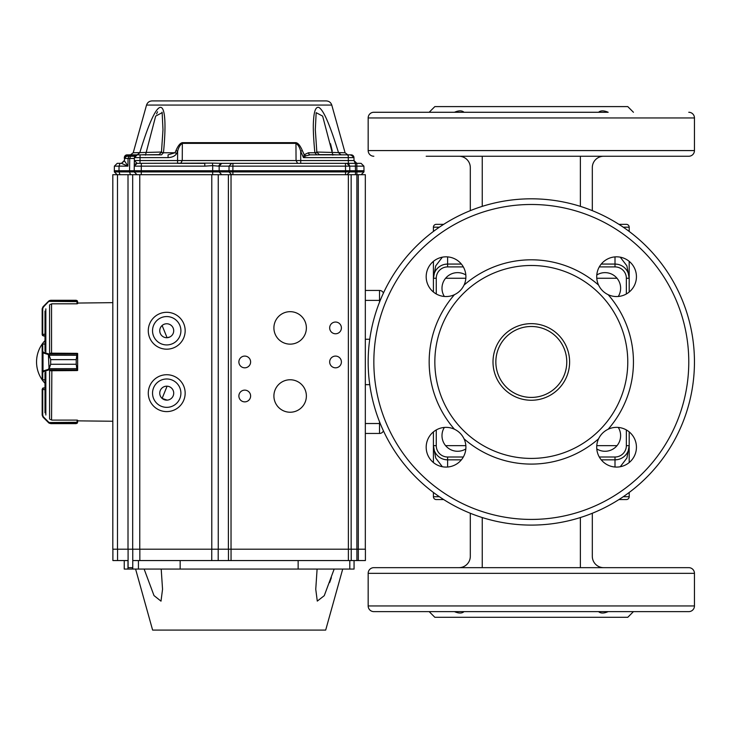 <?xml version="1.0" encoding="UTF-8"?>
<svg xmlns="http://www.w3.org/2000/svg" width="731" height="731" viewBox="0 0 731 731"><rect width="100%" height="100%" fill="white"/><g stroke="black" fill="none" stroke-linecap="round" stroke-linejoin="round"><path stroke-width="1.1" d="M369.758 339.257L365.326 339.257L365.326 384.652L369.758 384.652M380.23 423.523L379.517 423.523L379.517 433.456A4.258 4.258 0 0 0 383.437 430.861A4.258 4.258 0 0 1 379.517 433.456L365.326 433.456L365.326 549.209L365.326 422.746M383.437 293.049A4.258 4.258 0 0 0 379.517 290.454L365.326 290.454L365.326 174.7L112.812 174.7L112.812 549.209L117.481 549.209L117.481 174.7M465.839 278.255L445.572 278.255M617.046 278.255L596.77 278.255M617.046 445.654L596.77 445.654M465.839 445.654L445.572 445.654M365.326 339.257L365.326 300.386L380.23 300.386M379.517 421.741L379.517 423.523L365.326 423.523L365.326 384.652M620.263 257.175L626.896 265.865L629.19 278.255L629.19 292.025M629.117 276.747L629.035 276.154M628.413 273.622L628.194 273.029M627.902 272.343L627.582 271.685M627.244 271.073L626.878 270.488M626.449 269.867L626.074 269.383M626.001 269.282L625.042 268.222M623.936 267.235L622.766 266.376M620.226 265.061L619.641 264.85M617.585 264.302L615.009 264.065A14.191 14.191 0 0 1 629.19 278.255L626.357 278.255A11.349 11.349 0 0 0 615.009 266.906L599.292 266.906M433.419 292.025L433.419 278.255A14.191 14.191 0 0 1 447.61 264.065L445.033 264.302M442.977 264.841L442.392 265.061M439.843 266.376L438.682 267.235M437.577 268.222L436.617 269.282M436.544 269.383L436.169 269.867M435.74 270.488L435.374 271.073M435.036 271.685L434.717 272.343M434.424 273.029L434.205 273.622M433.584 276.154L433.501 276.747M447.61 256.892L447.61 266.906A11.349 11.349 0 0 0 436.261 278.255L433.419 278.255L435.722 265.865L442.346 257.175M442.346 466.734L435.722 458.045L433.419 445.654L433.419 462.559M433.501 447.162L433.584 447.756M434.205 450.287L434.424 450.872M434.717 451.566L435.036 452.215M435.374 452.836L435.74 453.412M436.169 454.033L436.544 454.527M436.617 454.618L437.577 455.687M438.682 456.674L439.843 457.524M442.392 458.84L442.977 459.059M445.033 459.598L447.61 459.836A14.191 14.191 0 0 1 433.419 445.654L433.419 431.884M629.19 431.884L629.19 445.654A14.191 14.191 0 0 1 615.009 459.836L617.585 459.598M619.632 459.059L620.226 458.84M622.766 457.524L623.936 456.674M625.042 455.687L626.001 454.618M626.074 454.527L626.449 454.033M626.878 453.412L627.244 452.836M627.582 452.215L627.902 451.566M628.194 450.872L628.413 450.287M629.035 447.756L629.117 447.162M629.19 462.559L629.19 445.654L626.896 458.045L620.263 466.734M433.419 278.255L433.419 261.351M629.19 261.351L629.19 278.255M368.168 361.955A163.141 163.141 0 0 1 531.309 198.814A163.141 163.141 0 0 1 694.45 361.955A163.141 163.141 0 0 1 531.309 525.096A163.141 163.141 0 0 1 368.168 361.955A163.141 163.141 0 0 0 531.309 525.096A163.141 163.141 0 0 0 694.45 361.955M454.444 294.684A19.865 19.865 0 0 1 426.182 276.693A19.865 19.865 0 0 1 446.047 256.828A19.865 19.865 0 0 1 464.039 285.09A102.139 102.139 0 0 1 598.579 285.09C600.663 289.412 603.861 292.61 608.165 294.684A102.139 102.139 0 0 1 608.165 429.225A19.865 19.865 0 0 1 636.436 447.217A19.865 19.865 0 0 1 616.571 467.082A19.865 19.865 0 0 1 598.579 438.81A102.139 102.139 0 0 1 464.039 438.81A19.865 19.865 0 0 1 446.047 467.082A19.865 19.865 0 0 1 426.182 447.217A19.865 19.865 0 0 1 454.444 429.225A102.139 102.139 0 0 1 454.444 294.684C458.766 292.601 461.965 289.403 464.039 285.09M598.579 285.09A19.865 19.865 0 0 1 616.571 256.828A19.865 19.865 0 0 1 636.436 276.693A19.865 19.865 0 0 1 608.165 294.684M444.338 427.434A15.607 15.607 0 0 0 465.83 448.925M618.28 296.475A15.607 15.607 0 0 0 596.788 274.984M596.788 448.925A15.607 15.607 0 0 0 618.28 427.434M465.83 274.984A15.607 15.607 0 0 0 444.338 296.475M615.009 467.018L615.009 459.836L601.238 459.836M461.38 459.836L447.61 459.836L447.61 467.018M447.61 264.065L461.38 264.065M601.238 264.065L615.009 264.065L615.009 266.906M566.772 361.955A35.463 35.463 0 0 0 531.309 326.492A35.463 35.463 0 0 0 495.846 361.955A35.463 35.463 0 0 0 531.309 397.417A35.463 35.463 0 0 0 566.772 361.955A35.463 35.463 0 0 1 531.309 397.417A35.463 35.463 0 0 1 495.846 361.955M434.844 361.955A96.465 96.465 0 0 1 531.309 265.49A96.465 96.465 0 0 1 627.774 361.955A96.465 96.465 0 0 1 531.309 458.419A96.465 96.465 0 0 1 434.844 361.955M464.039 438.81C461.955 434.497 458.757 431.299 454.444 429.225M608.165 429.225C603.852 431.308 600.654 434.506 598.579 438.81M470.307 513.263L470.307 556.3A11.349 11.349 0 0 1 458.958 567.658M603.66 567.658A11.349 11.349 0 0 1 592.311 556.3L592.311 513.263M688.776 567.658A5.674 5.674 0 0 1 694.45 573.332L368.168 573.332A5.674 5.674 0 0 1 373.843 567.658L688.776 567.658M368.168 605.953L694.45 605.953A5.674 5.674 0 0 1 688.776 611.628L373.843 611.628A5.674 5.674 0 0 1 368.168 605.953L368.168 573.332M465.903 567.658L426.182 567.658M454.444 611.628C458.766 613.501 461.965 613.501 464.039 611.628L464.021 611.646M598.579 611.628C600.663 613.501 603.861 613.501 608.165 611.628M629.19 492.466L629.19 496.724A2.842 2.842 0 0 1 626.357 499.556L618.938 499.556M629.19 496.724A2.842 2.842 0 0 1 626.357 499.556A2.842 2.842 0 0 0 629.19 496.724L623.241 496.724M443.671 499.556L436.261 499.556A2.842 2.842 0 0 1 433.419 496.724L433.419 492.466M482.25 517.539L482.25 567.658M580.368 567.658L580.368 517.539M633.448 611.628L627.774 617.302L434.844 617.302L429.17 611.628M694.45 605.953L694.45 573.332M596.715 567.658L636.436 567.658M458.958 156.251A11.349 11.349 0 0 1 470.307 167.6L470.307 210.647M592.311 210.647L592.311 167.6A11.349 11.349 0 0 1 603.66 156.251M636.436 156.251L688.776 156.251A5.674 5.674 0 0 0 694.45 150.577L694.45 117.947L368.168 117.947L368.168 150.577L694.45 150.577M688.776 156.251L426.182 156.251M465.903 156.251L482.25 156.251L482.25 206.361M580.368 156.251L596.715 156.251L580.368 156.251L580.368 206.361M373.843 156.251A5.674 5.674 0 0 1 368.168 150.577M426.182 112.272L373.843 112.272A5.674 5.674 0 0 0 368.168 117.947M373.843 112.272L608.165 112.272C603.852 110.399 600.654 110.399 598.579 112.272L596.715 112.272M688.776 112.272A5.674 5.674 0 0 1 694.45 117.947M463.445 111.788L464.039 112.272C461.955 110.399 458.757 110.399 454.444 112.272M629.19 231.444L629.19 227.186A2.842 2.842 0 0 0 626.357 224.344A2.842 2.842 0 0 1 629.19 227.186A2.842 2.842 0 0 0 626.357 224.344L618.938 224.344M443.671 224.344L436.261 224.344A2.842 2.842 0 0 0 433.419 227.186L433.419 231.444M633.448 112.272L627.774 106.598L434.844 106.598L429.17 112.272M331.773 105.072C330.878 102.477 329.051 101.088 326.309 100.924L152.002 100.924C149.252 101.088 147.434 102.477 146.538 105.072L331.773 105.072L345.078 152.761L347.81 154.835M238.598 174.7L304.032 174.7M304.845 174.7L307.806 174.7M309.03 174.7L355.458 174.7L346.951 174.7L349.784 171.904L346.951 174.7L325.688 174.7M302.323 150.531L300.679 151.244C299.71 147.379 298.138 144.756 295.954 143.367A2.842 1.563 -90 0 0 295.9 142.655C298.065 142.993 300.203 145.615 302.323 150.531L304.187 154.716L308.455 152.761L314.86 152.761C313.416 137.611 312.978 126.755 313.553 120.195C314.12 110.838 315.874 106.58 318.835 107.411C324.436 110.518 331.508 130.118 338.544 152.761L341.112 154.835M331.234 130.785L330.96 130.045M132.21 154.835L137.2 154.835L139.767 152.761C160.409 84.86 168.697 100.056 163.452 152.761L161.496 154.835L158.691 154.835L161.45 152.295L162.986 129.689L162.154 112.665L155.666 116.119L145.478 155.155M175.988 150.531C178.053 145.679 180.201 143.048 182.412 142.655A2.833 1.563 90 0 0 182.348 143.367C180.146 144.784 178.574 147.415 177.624 151.244L175.988 150.531L174.992 152.761L176.646 153.473C175.193 155.986 172.333 157.366 168.066 157.622L168.066 154.835L174.992 152.761L163.452 152.761C161.423 152.532 160.875 152.295 161.798 152.048M124.9 157.019L124.334 158.481L124.343 157.622A2.842 2.842 0 0 1 126.454 154.926L130.109 154.835L130.52 156.251L130.502 155.392L126.6 155.475L126.609 156.251L125.038 156.882M131.818 156.251L126.6 156.251A2.266 2.266 0 0 0 125.065 156.845L124.297 160.555L121.456 163.342L124.297 160.555L127.925 166.138L121.456 163.342L120.03 163.342L121.456 163.342L124.243 161.058M361.077 163.342L363.91 166.138L363.992 170.725L363.91 166.138L361.077 163.342L356.819 163.342L361.077 163.342L363.91 166.138L349.729 166.138L348.788 164.073L346.887 163.342L220.753 163.342L221.749 163.342L219.172 166.138L218.459 166.129L220.753 163.342L212.429 163.104L137.09 163.342L141.348 163.342L141.266 170.725L134.175 170.725L134.385 158.481L129.725 158.481L130.502 156.251L128.839 156.251L133.563 156.251M303.575 174.7L291.642 174.7M214.009 174.7L212.675 174.7L212.675 171.904L229.013 171.904L231.599 174.7L309.496 174.7M132.585 154.835L130.493 154.835L133.225 152.761L161.478 152.048M156.553 113.908L157.567 111.779M162.044 112.163L162.236 113.122M135.555 155.392L130.502 155.392L130.109 154.835L161.496 154.835M330.531 143.733L332.249 151.006M333.875 154.67L332.769 154.634L322.645 116.119L316.157 112.665L315.317 129.689L316.852 152.295L319.621 154.835L318.241 154.634M316.825 152.048L345.078 152.761M316.806 154.835L314.86 152.761C316.889 152.532 317.446 152.295 316.514 152.048M305.85 155.813L304.398 156.909L303.749 156.48L304.187 154.716L305.85 155.813L310.236 154.835A2.842 1.855 90 0 1 308.455 152.761M144.436 154.67L141.915 154.826M177.578 163.342L180.694 163.342L177.578 163.342L177.578 160.555L182.257 160.555L180.694 163.342L204.79 163.342L204.79 166.138L134.257 166.138L137.09 163.342L134.257 166.138L134.349 160.555L140.023 160.555L140.078 154.835L130.109 154.835M141.494 154.835L159.669 154.634M351.063 155.401L351.127 154.835L348.203 154.835L351.849 154.926A2.842 2.842 0 0 1 353.959 157.622A2.842 2.842 0 0 0 351.849 154.926A2.842 2.842 0 0 1 353.959 157.622L354.014 160.555L353.959 157.622L348.285 157.622L348.285 154.835L310.236 154.835M332.824 155.155L332.769 154.634L336.552 154.835M348.13 154.835L331.042 154.835M304.398 156.909L303.466 157.622L348.285 157.622L348.34 160.555L354.014 160.555L356.847 163.342L355.403 163.342L355.403 166.138L356.819 166.138L356.819 163.342M303.749 156.48L303.466 157.622L300.679 151.244L300.733 163.342L256.27 163.342M353.959 157.622L351.127 154.835L351.849 154.926L351.702 155.475L351.849 154.926M126.454 154.926L126.6 155.475A2.266 2.266 120.8 0 0 125.065 156.845M124.517 157.622L124.334 158.481L126.6 156.251M345.471 163.342L355.403 163.342L346.887 163.342L349.729 166.138L345.471 166.138L345.471 163.342L348.586 163.342L345.471 163.342M212.429 163.104L212.721 165.645L218.459 166.129M204.79 166.138L212.721 165.645L212.666 170.725L229.004 170.725L229.05 166.138L231.636 163.342M356.847 163.342L354.946 162.62L354.014 160.555M131.726 174.7L130.502 174.7L129.533 171.904L141.284 171.904L141.284 174.7L137.035 174.7L134.193 171.904L136.925 174.7M119.975 174.7L117.17 174.7L119.975 174.7L118.998 171.904L115.452 171.922M141.266 170.725L212.666 170.725L212.675 171.904L141.284 171.904L141.266 170.725M129.844 158.481L133.426 158.472M120.03 163.342L117.234 163.342L120.03 163.342L119.062 166.138L114.392 166.138L117.234 163.342L114.392 166.138L114.319 170.725L114.338 171.904L117.17 174.7L114.338 171.904L118.998 171.904L118.979 170.725L114.319 170.725L114.392 166.138L117.234 163.342L114.392 166.138M352.196 157.604L353.786 157.613M363.992 170.725L356.902 170.725L356.883 171.904L363.974 171.904L361.132 174.7L363.974 171.904L363.992 170.725L363.974 171.904L361.132 174.7M355.403 166.138L355.476 170.725L349.802 170.725L349.729 166.138L348.788 164.073M232.924 163.342L232.878 170.725L345.553 170.725L345.535 171.904L356.883 171.904L355.458 171.904L355.458 174.7M134.193 171.904L134.257 166.138L137.09 163.342L134.349 160.555L134.403 157.622L137.245 154.835C136.012 154.488 135.071 155.42 134.403 157.613L137.236 154.835L140.078 154.835M134.175 170.725L118.979 170.725L118.998 171.904L129.533 171.904L129.725 158.481L128.062 158.481L127.925 166.138L119.062 166.138L118.979 170.725M355.458 171.904L355.476 170.725L356.902 170.725L356.819 166.138M349.784 171.904L349.802 170.725L345.553 170.725L345.471 166.138L219.172 166.138L219.136 171.904L221.712 174.7L221.045 174.7M345.114 171.904L232.887 171.904L232.878 170.725L229.004 170.725L229.013 171.904L232.887 171.904L232.887 174.7M311.232 174.7L305.777 174.7M168.066 157.622L134.403 157.622L135.144 155.767M136.871 154.862L135.354 155.557M45.002 379.901L42.773 379.837M77.066 303.676L77.632 303.054L112.812 302.652M77.632 353.438L77.413 353.438A0.567 0.539 180 0 1 77.632 353.895L77.632 354.562L77.632 353.438L77.066 353.438M50.448 370.736L77.066 370.562L76.216 364.266L77.413 370.462A0.567 0.539 -0 0 0 77.632 370.014L77.632 354.59L76.216 359.661L77.066 353.347L50.448 353.174M77.066 370.462L77.632 370.462M77.632 420.234L77.632 422.134L77.632 420.234L77.066 420.224M45.002 372.728L45.002 412.851M45.002 334.158L42.17 334.57L42.17 308.802L43.001 306.792L48.675 301.117L50.677 300.286L49.516 300.615L43.403 307.029L42.736 308.628L42.736 334.57L43.586 335.995L45.002 335.995L45.002 340.591A31.214 31.214 0 0 0 45.002 383.318L45.002 387.914L43.586 387.914L42.736 389.331L45.002 389.751M45.002 311.059L45.002 351.172M50.448 419.512L51.855 420.097L50.448 419.512M49.224 423.222L48.675 422.792L49.224 423.222A0.567 0.557 -59.1 0 0 49.516 423.295L49.078 422.719L50.677 423.624L76.216 423.624L77.066 422.417L76.883 423.295A0.567 0.567 -141.5 0 0 77.322 423.085L77.632 422.198L76.216 423.624L50.677 423.624M48.822 422.299L48.675 422.792L43.001 417.118L42.17 415.107L42.17 389.331L42.736 389.751L42.736 415.272L43.403 416.88L48.822 422.299L43.001 417.118L48.42 422.536L77.066 422.299L77.066 420.097L51.855 420.097M77.632 422.134L77.066 422.417L77.632 422.134M42.736 415.272L42.17 415.107L43.001 417.118M42.581 388.325L43.586 387.914L42.17 389.331L43.586 387.914L42.763 388.179M42.581 335.575L42.17 334.57L42.581 335.575L45.002 335.995M50.448 304.388L51.855 303.813L50.448 304.388M51.855 303.813L77.066 303.813L76.883 300.615L76.216 300.286L77.322 300.825L77.632 303.676M77.632 303.054L77.632 301.775L77.066 301.611L48.42 301.373L43.001 306.792L42.17 308.802L42.736 308.628M77.066 301.492L77.632 301.702L77.285 300.77M49.078 301.181L49.224 300.688A0.567 0.557 -120.9 0 1 49.516 300.615L76.883 300.615A0.567 0.567 -38.5 0 1 77.322 300.825L76.216 300.286L50.677 300.286L76.216 300.286L77.322 300.825L76.216 300.286M42.773 344.073L45.002 344.073M77.322 368.625L49.516 368.68L48.822 369.886L48.42 369.338L50.677 364.248L49.224 368.625M49.224 355.284L50.677 359.643L48.675 354.69L49.078 354.233L49.516 355.22L77.322 355.284M49.078 369.676L48.42 354.562L49.078 354.233M77.066 369.849A0.567 0.53 -0 0 0 77.632 369.319A0.567 0.539 0 0 1 77.066 369.886L48.822 369.886L42.736 372.033L42.736 379.901A0.567 0.567 0 0 1 42.17 379.334L42.17 344.575A0.567 0.567 180 0 1 42.736 344.009L45.002 344.009M42.17 379.334L42.17 371.494L43.001 371.001L43.001 352.909L42.17 352.415A0.567 0.539 0 0 1 42.736 351.876L48.822 354.023L77.066 354.023A0.567 0.539 180 0 1 77.632 354.562A0.567 0.53 180 0 0 77.066 354.06M42.736 351.876L42.736 344.073A0.567 0.539 0 0 0 42.17 344.612L42.17 344.575M43.403 371.54L43.001 371.001L48.42 369.338M42.736 372.033A0.567 0.539 180 0 1 42.17 371.494M48.42 354.562L43.001 352.909L43.403 352.369M135.591 569.074L152.615 630.076L325.688 630.076L342.711 569.074M329.644 582.58L331.353 577.7M334.168 569.074L324.262 595.674L317.281 601.101L315.755 589.259L317.099 569.074M354.06 569.074L354.06 560.558L354.06 569.074L132.485 569.074L132.485 567.658L127.98 567.658L127.98 560.558L112.894 560.558L112.894 549.209M161.204 569.074L162.547 589.259L161.003 601.156L154.003 595.582L144.135 569.074M124.243 560.558L124.243 569.074L127.834 569.074L127.98 567.658M127.834 569.074L132.485 569.074M180.164 560.558L180.164 569.074M298.138 569.074L298.138 560.558M365.409 549.209L358.318 549.209L358.318 560.558L365.409 560.558L365.409 549.209L365.409 560.558M358.318 560.558L351.227 560.558L351.227 549.209L356.902 549.209L356.902 560.558M132.759 549.209L132.759 560.558L351.227 560.558M132.759 560.558L132.759 569.074M231.033 174.7L297.234 174.7L231.033 174.7L231.033 549.209L348.385 549.209L218.258 549.209L218.258 174.7L216.102 174.7M139.849 560.558L139.849 549.209L218.203 549.209L218.203 560.558M139.849 549.209L117.481 549.209M351.227 549.209L348.385 549.209L348.367 174.7M356.883 171.904L356.874 549.209L358.318 549.209L356.902 549.209M167.161 400.122L162.118 398.404L167.088 386.196M169.884 336.964L167.079 337.713L162.118 325.505M159.751 330.741A6.972 6.972 0 0 1 170.213 324.701A6.972 6.972 0 0 1 170.213 336.781A6.972 6.972 0 0 1 159.751 330.741M159.751 393.159A6.972 6.972 0 0 1 170.213 387.119A6.972 6.972 0 0 1 170.213 399.208A6.972 6.972 0 0 1 159.751 393.159M152.532 330.741A14.191 14.191 0 0 1 173.814 318.46A14.191 14.191 0 0 1 173.814 343.031A14.191 14.191 0 0 1 152.532 330.741M152.532 393.159A14.191 14.191 0 0 1 173.814 380.878A14.191 14.191 0 0 1 173.814 405.449A14.191 14.191 0 0 1 152.532 393.159M365.326 301.163L365.326 174.7M112.812 469.576L112.812 481.309M148.283 330.741A18.439 18.439 0 0 1 175.943 314.769A18.439 18.439 0 0 1 175.943 346.713A18.439 18.439 0 0 1 148.283 330.741M148.283 393.159A18.439 18.439 0 0 1 175.943 377.196A18.439 18.439 0 0 1 175.943 409.132A18.439 18.439 0 0 1 148.283 393.159M290.143 311.671A16.237 16.237 0 0 0 276.08 336.022A16.237 16.237 0 0 0 304.206 336.022A16.237 16.237 0 0 0 290.143 311.671M290.143 379.764A16.237 16.237 0 0 0 276.08 404.115A16.237 16.237 0 0 0 304.206 404.115A16.237 16.237 0 0 0 290.143 379.764M335.538 322.042A5.866 5.866 0 0 0 330.458 330.841A5.866 5.866 0 0 0 340.619 330.841A5.866 5.866 0 0 0 335.538 322.042M244.748 390.135A5.866 5.866 0 0 0 239.667 398.934A5.866 5.866 0 0 0 249.828 398.934A5.866 5.866 0 0 0 244.748 390.135M244.748 356.088A5.866 5.866 0 0 0 239.667 364.888A5.866 5.866 0 0 0 249.828 364.888A5.866 5.866 0 0 0 244.748 356.088M335.538 356.088A5.866 5.866 0 0 0 330.458 364.888A5.866 5.866 0 0 0 340.619 364.888A5.866 5.866 0 0 0 335.538 356.088M211.789 174.7L211.789 549.209L139.767 549.209L139.767 174.7M132.676 549.209L132.676 174.7M351.145 174.7L351.145 549.209L351.145 174.7M379.517 302.168L379.517 290.454M615.009 256.892L615.009 264.065M688.776 361.955A157.467 157.467 0 0 0 531.309 204.488A157.467 157.467 0 0 0 373.843 361.955A157.467 157.467 0 0 0 531.309 519.421A157.467 157.467 0 0 0 688.776 361.955M599.292 457.003L615.009 457.003L615.009 459.836M629.19 445.654L626.357 445.654L626.357 429.938M615.009 457.003A11.349 11.349 0 0 0 626.357 445.654M626.357 293.972L626.357 278.255M436.261 429.938L436.261 445.654A11.349 11.349 0 0 0 447.61 457.003L447.61 459.836M447.61 457.003L463.326 457.003M436.261 445.654L433.419 445.654M463.326 266.906L447.61 266.906M436.261 278.255L436.261 293.972M493.005 361.955A38.304 38.304 0 0 1 531.309 323.65A38.304 38.304 0 0 1 569.613 361.955A38.304 38.304 0 0 1 531.309 400.259A38.304 38.304 0 0 1 493.005 361.955M436.261 499.556A2.842 2.842 0 0 1 433.419 496.724L439.368 496.724M629.19 227.186L623.241 227.186M439.368 227.186L433.419 227.186M300.733 163.342L297.608 163.342L296.055 160.555L182.257 160.555L182.348 143.367L295.954 143.367L296.055 160.555L348.34 160.555L348.34 163.342M182.412 142.655L295.9 142.655M140.023 163.342L140.023 160.555L177.578 160.555L177.624 151.244L176.646 153.473M127.185 154.835L127.249 155.401M332.769 154.634L318.634 154.634M348.203 154.835L347.81 155.392M128.839 156.251L128.062 158.481L124.334 158.481M345.535 174.7L345.535 171.904M45.834 308.875L45.834 351.849M45.834 372.061L45.834 415.025M49.58 370.462L49.58 419.091M49.58 304.809L49.58 353.438M51.554 303.977L51.554 353.338M51.855 370.58L51.554 419.932M49.516 423.295L76.883 423.295M42.17 389.331L42.736 389.331M42.736 334.57L42.17 334.57M42.17 379.288A0.567 0.539 180 0 0 42.736 379.837L45.002 379.837M50.677 364.266L76.216 364.248L50.677 364.266L50.677 359.661L76.216 359.643L50.677 359.643M76.216 364.266L76.216 359.643M349.802 569.074L349.802 560.558M138.433 560.558L138.433 569.074M231.051 560.558L231.051 549.209M348.385 549.209L348.385 560.558M228.465 549.209L228.465 560.558M211.752 560.558L211.752 549.209M128.089 549.209L128.089 567.658M117.563 560.558L117.563 549.209M228.392 549.209L228.392 174.7M358.3 549.209L358.3 174.7M128.007 549.209L128.007 174.7M146.538 105.072L133.225 152.761M130.502 156.251L134.787 156.251M133.755 174.7L135.025 174.7M135.427 174.7L136.331 174.7M130.502 174.7L131.9 174.7M137.09 163.342L135.363 163.936M77.632 420.855L112.812 421.248M77.632 353.895A0.567 0.567 0 0 0 77.413 353.438"/></g></svg>
